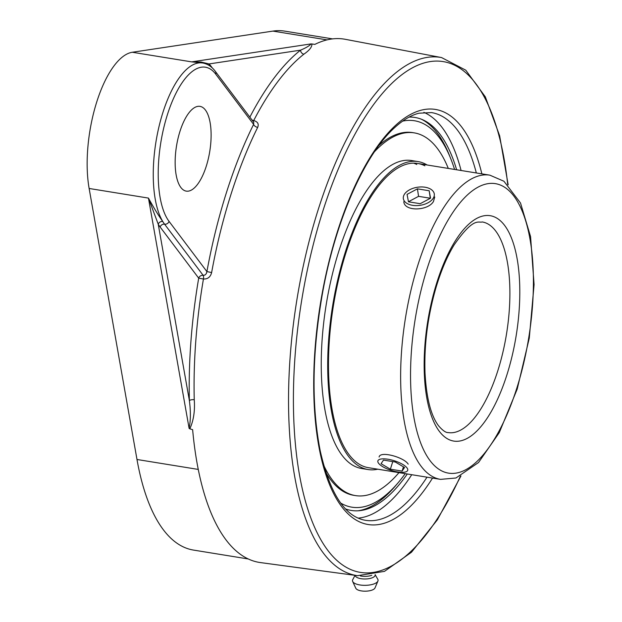 <?xml version="1.0" encoding="UTF-8"?>
<svg xmlns="http://www.w3.org/2000/svg" width="622" height="622" viewBox="0 0 622 622"><rect width="100%" height="100%" fill="white"/><g stroke="black" fill="none" stroke-linecap="round" stroke-linejoin="round"><path stroke-width="0.93" d="M194.251 399.752A3.732 1.493 -1.5 0 0 189.383 400.607C190.775 411.266 190.69 420.534 189.119 428.41L189.827 428.83C193.605 420.48 195.075 410.792 194.251 399.752A264.98 103.96 -80.8 0 1 203.433 279.014L198.698 278.158A3.732 3.211 143 0 1 203.153 275.344A3.732 1.384 -80.2 0 1 203.433 279.014C207.74 279.192 210.477 277.031 211.628 272.545A264.801 103.89 -80.8 0 1 257.679 127.378C259.047 123.957 257.718 121.687 253.698 120.567A3.732 1.384 -80.2 0 1 253.092 121.438M208.961 65.372A3.732 3.297 136.2 0 1 209.07 63.934L201.077 62.044L191.662 61.873L202.671 62.985A85.346 33.487 99.2 0 0 159.652 123.941A85.346 33.487 99.2 0 0 162.77 221.494C158.524 215.585 153.751 207.779 148.448 198.091L158.229 224.192A3.732 3.118 148.8 0 1 162.77 221.494A85.346 33.487 99.2 0 0 164.589 224.2A3.732 3.211 -37 0 0 160.134 227.014L198.698 278.158A268.712 105.429 99.2 0 0 189.383 400.607L158.229 224.192A89.078 34.949 99.2 0 0 160.134 227.014M212.39 68.039L211.107 66.336A89.078 34.949 99.2 0 0 209.07 63.934L300.55 50.164A3.732 3.157 -128.2 0 0 303.87 54.184C309.414 50.374 312.088 46.977 311.91 43.975L311.093 43.898C309.6 45.717 306.078 47.808 300.55 50.164A268.712 105.429 99.2 0 0 249.85 117.138M251.964 119.945A3.732 2.208 -152.6 0 0 253.698 120.567A264.98 103.96 -80.8 0 1 303.87 54.184M332.591 38.891L284.752 31.131A239.501 93.969 99.2 0 0 272.879 31.1L132.338 52.256A85.346 33.487 99.2 0 0 96.775 101.852A85.346 33.487 99.2 0 0 89.133 188.474L136.988 459.487A239.501 93.969 99.2 0 0 193.45 550.073L248.256 558.968M508.174 184.882L499.645 135.775L485.331 96.853L465.761 70.177L441.573 57.574L345.311 39.31A265.073 103.998 99.2 0 0 314.849 44.387L311.91 43.975M189.827 428.83L192.633 429.662A265.073 103.998 99.2 0 0 225.973 539.834A265.073 103.998 99.2 0 0 260.455 562.583L357.557 575.677L384.489 571.361L411.484 552.243L437.359 519.837L460.972 475.939M215.748 74.174L253.605 124.377A268.533 105.351 99.2 0 0 206.908 271.589L169.052 221.378A81.614 32.017 -80.8 0 1 167.411 114.635A81.614 32.017 -80.8 0 1 215.748 74.174A3.732 3.211 143 0 0 215.336 71.374L253.76 122.324L253.605 124.377A3.732 2.13 -153.6 0 0 257.679 127.378M169.052 221.378A3.732 3.211 -37 0 1 164.589 224.2L203.153 275.344L204.972 275.033L206.302 273.649L206.908 271.589L211.628 272.545M179.983 131.312A42.934 16.848 -80.8 0 1 200.004 106.37A42.934 16.848 -80.8 0 1 206.279 166.183A42.934 16.848 -80.8 0 1 186.258 191.125A42.934 16.848 -80.8 0 1 179.983 131.312M345.568 508.944A199.056 78.1 99.2 0 0 359.811 510.654A199.056 78.1 99.2 0 0 407.293 473.987M456.626 169.767A199.056 78.1 99.2 0 0 423.162 119.976A199.056 78.1 99.2 0 0 409.113 117.091M461.081 170.49A206.52 81.023 99.2 0 0 442.25 127.704A206.52 81.023 99.2 0 0 423.885 112.357M358.085 518.118A206.52 81.023 99.2 0 0 411.748 474.71M360.441 575.972A9.96 3.786 -0.9 0 0 360.985 576.065A9.96 3.786 -0.9 0 0 371.777 575.319M355.24 575.366A9.96 3.786 -0.9 0 0 361.032 578.701A9.96 3.786 -0.9 0 0 375.152 575.055L375.152 574.588M355.038 575.342L352.736 579.665A12.805 4.867 -0.9 0 0 352.666 581.469A12.805 4.867 -0.9 0 0 359.92 584.96A12.805 4.867 -0.9 0 0 377.912 581.08A12.805 4.867 -0.9 0 0 377.795 579.276L375.152 574.666M352.666 581.469L355.8 588.249A9.734 3.701 -0.9 0 0 361.312 590.9A9.734 3.701 -0.9 0 0 374.996 587.953L377.912 581.08M434.747 196.987L433.464 201.489C428.084 210.936 404.393 211.744 403.81 201.691M379.117 456.991C380.135 450.623 404.207 457.318 408.195 464.152M402.628 121.127A195.736 76.794 -80.8 0 1 450.662 158.454A195.736 76.794 -80.8 0 1 454.573 169.433M405.241 473.653A195.736 76.794 -80.8 0 1 398.057 482.835A195.736 76.794 -80.8 0 1 340.693 503.074M358.015 510.802A199.841 78.403 99.2 0 0 395.444 485.906L398.057 482.835M450.662 158.454L449.146 154.715A199.841 78.403 99.2 0 0 421.506 119.269M424.865 165.802A154.093 60.458 99.2 0 0 417.72 163.462A154.093 60.458 99.2 0 0 335.009 296.546A154.093 60.458 99.2 0 0 361.242 465.334A154.093 60.458 99.2 0 0 368.387 467.674L440.531 479.375L455.949 477.999L478.536 462.511L499.264 432.648L517.209 389.084L529.275 338.127L534.08 284.619L530.566 236.585L520.513 203.013L503.921 181.243L489.864 175.163A154.093 60.458 99.2 0 0 410.893 290.552A154.093 60.458 99.2 0 0 421.11 466.243A154.093 60.458 99.2 0 0 440.531 479.375M427.112 164.985A155.99 61.205 99.2 0 0 425.254 163.959A155.99 61.205 99.2 0 0 418.023 161.588A155.99 61.205 99.2 0 0 334.294 296.313A155.99 61.205 99.2 0 0 360.846 467.176A155.99 61.205 99.2 0 0 368.084 469.548A155.99 61.205 99.2 0 0 377.779 469.198M416.81 164.496A154.093 60.458 99.2 0 0 413.638 163.151M448.299 168.422A183.731 72.082 99.2 0 0 422.812 135.674A183.731 72.082 99.2 0 0 414.299 132.883L412.573 132.603A183.731 72.082 99.2 0 0 378.969 145.4M325.912 472.564A183.731 72.082 99.2 0 0 345.233 492.531A183.731 72.082 99.2 0 0 353.755 495.322L355.473 495.602A183.731 72.082 99.2 0 0 398.966 472.634M323.689 465.209A183.731 72.082 99.2 0 0 346.959 492.811A183.731 72.082 99.2 0 0 355.473 495.602M414.299 132.883A183.731 72.082 99.2 0 0 374.53 151.675M418.023 161.588L411.57 160.538A155.99 61.205 99.2 0 0 327.841 295.271A155.99 61.205 99.2 0 0 354.4 466.135A155.99 61.205 99.2 0 0 361.631 468.506L368.084 469.548M431.341 189.586A15.643 9.136 171.3 0 1 434.28 193.924A15.643 9.136 171.3 0 1 424.29 204.343A15.643 9.136 171.3 0 1 406.29 202.959A15.643 9.136 171.3 0 1 403.344 198.628A15.643 9.136 171.3 0 1 413.342 188.209A15.643 9.136 171.3 0 1 431.341 189.586M429.172 190.752L430.564 198.177L420.208 203.697L408.46 201.8L407.068 194.375L417.424 188.847L429.172 190.752L430.307 198.239L418.567 196.342L408.452 201.738M417.424 188.847L418.567 196.342M389.846 469.944A15.643 5.062 17.6 0 1 377.888 460.863A15.643 5.062 17.6 0 1 395.755 461.244A15.643 5.062 17.6 0 1 407.713 470.325A15.643 5.062 17.6 0 1 389.846 469.944M390.359 469.19L381.061 463.693L383.502 460.093L395.242 461.998L404.549 467.495L402.1 471.095L390.359 469.19L392.77 461.594M402.1 471.095L403.453 466.85M89.133 188.474L148.448 198.091L189.119 428.41M211.107 66.336A3.732 3.211 -37 0 0 210.99 66.811M132.338 52.256L191.662 61.873L311.093 43.898M272.879 31.1L327.04 39.886M441.573 57.574A262.453 102.972 99.2 0 0 306.319 252.594A262.453 102.972 99.2 0 0 323.417 553.152A262.453 102.972 99.2 0 0 357.557 575.677M460.381 476.219A258.721 101.503 -80.8 0 1 327.786 550.33A258.721 101.503 -80.8 0 1 348.149 147.352A258.721 101.503 -80.8 0 1 507.7 184.431M481.871 173.865A210.252 82.493 99.2 0 0 461.959 127.362A210.252 82.493 99.2 0 0 347.441 203.472A210.252 82.493 99.2 0 0 324.941 471.709A210.252 82.493 99.2 0 0 432.539 478.077M427.003 477.183A206.52 81.023 -80.8 0 1 365.363 520.295C345.023 516.75 330.002 493.697 320.283 451.152C311.327 405.521 312.034 353.032 322.421 293.685C335.344 220.833 364.624 154.318 394.916 127.386C403.235 119.844 411.243 115.124 418.933 113.22L431.474 112.582A206.52 81.023 -80.8 0 1 457.504 130.177A206.52 81.023 -80.8 0 1 476.335 172.963M136.988 459.487L198.262 469.423M495.718 231.05A106.681 41.853 -80.8 0 1 502.794 352.69A106.681 41.853 -80.8 0 1 448.12 432.57C445.78 432.718 442.569 430.432 438.502 425.72C430.898 415.574 426.404 397.932 425.013 372.803C424.056 344.604 427.734 316.147 436.053 287.426C441.122 270.516 447.171 256.311 454.2 244.804C473.98 216.448 478.38 223.181 482.275 221.961A106.681 41.853 -80.8 0 1 495.718 231.05M430.027 460.614A146.629 57.527 -80.8 0 1 454.068 210.679A146.629 57.527 -80.8 0 1 531.833 313.815A146.629 57.527 -80.8 0 1 430.027 460.614M439.319 431.318A114.145 44.784 99.2 0 0 518.577 317.033A114.145 44.784 99.2 0 0 458.033 236.749A114.145 44.784 99.2 0 0 439.319 431.318M215.336 71.374C211.869 66.694 207.647 63.895 202.671 62.985M417.72 163.462L489.864 175.163"/></g></svg>
